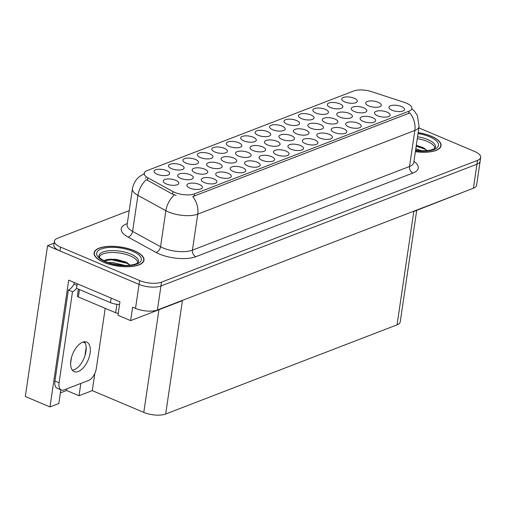 <?xml version="1.0" encoding="UTF-8"?>
<svg xmlns="http://www.w3.org/2000/svg" width="506" height="506" viewBox="0 0 506 506"><rect width="100%" height="100%" fill="white"/><g stroke="black" fill="none" stroke-linecap="round" stroke-linejoin="round"><path stroke-width="0.76" d="M181.034 165.032A7.881 3.017 8.4 0 0 172.173 163.754A7.881 3.017 8.4 0 0 168.637 166.48A7.881 3.017 8.4 0 0 171.559 168.681A7.881 3.017 8.4 0 0 183.741 168.713A7.881 3.017 8.4 0 0 181.034 165.032M286.004 151.079A7.881 3.017 8.4 0 0 277.136 149.801A7.881 3.017 8.4 0 0 273.607 152.534A7.881 3.017 8.4 0 0 276.529 154.728A7.881 3.017 8.4 0 0 288.711 154.76A7.881 3.017 8.4 0 0 286.004 151.079M224.341 148.34A7.881 3.017 8.4 0 0 215.48 147.063A7.881 3.017 8.4 0 0 211.944 149.789A7.881 3.017 8.4 0 0 214.873 151.99A7.881 3.017 8.4 0 0 227.049 152.021A7.881 3.017 8.4 0 0 224.341 148.34M314.877 139.953A7.881 3.017 8.4 0 0 306.01 138.676A7.881 3.017 8.4 0 0 302.48 141.402A7.881 3.017 8.4 0 0 305.403 143.603A7.881 3.017 8.4 0 0 317.585 143.634A7.881 3.017 8.4 0 0 314.877 139.953M325.396 109.397A7.881 3.017 8.4 0 0 316.535 108.12A7.881 3.017 8.4 0 0 312.999 110.846A7.881 3.017 8.4 0 0 315.927 113.047A7.881 3.017 8.4 0 0 328.103 113.078A7.881 3.017 8.4 0 0 325.396 109.397M219.161 163.59A7.881 3.017 8.4 0 0 210.294 162.312A7.881 3.017 8.4 0 0 206.758 165.038A7.881 3.017 8.4 0 0 209.686 167.239A7.881 3.017 8.4 0 0 221.862 167.271A7.881 3.017 8.4 0 0 219.161 163.59M190.237 174.734A7.881 3.017 8.4 0 0 181.369 173.457A7.881 3.017 8.4 0 0 177.834 176.189A7.881 3.017 8.4 0 0 180.762 178.384A7.881 3.017 8.4 0 0 192.944 178.416A7.881 3.017 8.4 0 0 190.237 174.734M343.751 128.828A7.881 3.017 8.4 0 0 334.883 127.55A7.881 3.017 8.4 0 0 331.348 130.276A7.881 3.017 8.4 0 0 334.276 132.477A7.881 3.017 8.4 0 0 346.458 132.509A7.881 3.017 8.4 0 0 343.751 128.828M354.27 98.265A7.881 3.017 8.4 0 0 345.408 96.988A7.881 3.017 8.4 0 0 341.873 99.72A7.881 3.017 8.4 0 0 344.801 101.915A7.881 3.017 8.4 0 0 356.977 101.946A7.881 3.017 8.4 0 0 354.27 98.265M248.079 152.445A7.881 3.017 8.4 0 0 239.218 151.167A7.881 3.017 8.4 0 0 235.682 153.894A7.881 3.017 8.4 0 0 238.611 156.095A7.881 3.017 8.4 0 0 250.786 156.126A7.881 3.017 8.4 0 0 248.079 152.445M320.387 124.577A7.881 3.017 8.4 0 0 311.525 123.3A7.881 3.017 8.4 0 0 307.99 126.026A7.881 3.017 8.4 0 0 310.918 128.227A7.881 3.017 8.4 0 0 323.094 128.258A7.881 3.017 8.4 0 0 320.387 124.577M257.13 162.205A7.881 3.017 8.4 0 0 248.269 160.927A7.881 3.017 8.4 0 0 244.733 163.659A7.881 3.017 8.4 0 0 247.655 165.854A7.881 3.017 8.4 0 0 259.837 165.886A7.881 3.017 8.4 0 0 257.13 162.205M296.529 120.523A7.881 3.017 8.4 0 0 287.661 119.245A7.881 3.017 8.4 0 0 284.125 121.971A7.881 3.017 8.4 0 0 287.054 124.172A7.881 3.017 8.4 0 0 299.229 124.204A7.881 3.017 8.4 0 0 296.529 120.523M175.772 180.307A7.881 3.017 8.4 0 0 166.91 179.029A7.881 3.017 8.4 0 0 163.375 181.762A7.881 3.017 8.4 0 0 166.303 183.963A7.881 3.017 8.4 0 0 178.479 183.994A7.881 3.017 8.4 0 0 175.772 180.307M358.185 123.262A7.881 3.017 8.4 0 0 349.323 121.984A7.881 3.017 8.4 0 0 345.788 124.71A7.881 3.017 8.4 0 0 348.71 126.911A7.881 3.017 8.4 0 0 360.892 126.943A7.881 3.017 8.4 0 0 358.185 123.262M262.544 146.866A7.881 3.017 8.4 0 0 253.677 145.589A7.881 3.017 8.4 0 0 250.147 148.321A7.881 3.017 8.4 0 0 253.07 150.522A7.881 3.017 8.4 0 0 265.252 150.554A7.881 3.017 8.4 0 0 262.544 146.866M334.852 119.005A7.881 3.017 8.4 0 0 325.984 117.727A7.881 3.017 8.4 0 0 322.455 120.453A7.881 3.017 8.4 0 0 325.377 122.654A7.881 3.017 8.4 0 0 337.559 122.686A7.881 3.017 8.4 0 0 334.852 119.005M387.058 112.136A7.881 3.017 8.4 0 0 378.191 110.858A7.881 3.017 8.4 0 0 374.661 113.584A7.881 3.017 8.4 0 0 377.584 115.785A7.881 3.017 8.4 0 0 389.765 115.817A7.881 3.017 8.4 0 0 387.058 112.136M291.469 135.722A7.881 3.017 8.4 0 0 282.601 134.444A7.881 3.017 8.4 0 0 279.065 137.177A7.881 3.017 8.4 0 0 281.994 139.371A7.881 3.017 8.4 0 0 294.176 139.403A7.881 3.017 8.4 0 0 291.469 135.722M363.776 107.854A7.881 3.017 8.4 0 0 354.908 106.576A7.881 3.017 8.4 0 0 351.379 109.309A7.881 3.017 8.4 0 0 354.301 111.503A7.881 3.017 8.4 0 0 366.483 111.535A7.881 3.017 8.4 0 0 363.776 107.854M199.383 184.462A7.881 3.017 8.4 0 0 190.522 183.185A7.881 3.017 8.4 0 0 186.986 185.911A7.881 3.017 8.4 0 0 189.914 188.112A7.881 3.017 8.4 0 0 202.09 188.143A7.881 3.017 8.4 0 0 199.383 184.462M166.6 170.592A7.881 3.017 8.4 0 0 157.733 169.314A7.881 3.017 8.4 0 0 154.197 172.046A7.881 3.017 8.4 0 0 157.126 174.247A7.881 3.017 8.4 0 0 169.308 174.279A7.881 3.017 8.4 0 0 166.6 170.592M401.492 106.57A7.881 3.017 8.4 0 0 392.631 105.292A7.881 3.017 8.4 0 0 389.095 108.025A7.881 3.017 8.4 0 0 392.023 110.219A7.881 3.017 8.4 0 0 404.199 110.251A7.881 3.017 8.4 0 0 401.492 106.57M305.928 130.15A7.881 3.017 8.4 0 0 297.066 128.872A7.881 3.017 8.4 0 0 293.531 131.598A7.881 3.017 8.4 0 0 296.453 133.799A7.881 3.017 8.4 0 0 308.635 133.831A7.881 3.017 8.4 0 0 305.928 130.15M378.235 102.282A7.881 3.017 8.4 0 0 369.374 101.004A7.881 3.017 8.4 0 0 365.838 103.736A7.881 3.017 8.4 0 0 368.766 105.931A7.881 3.017 8.4 0 0 380.942 105.963A7.881 3.017 8.4 0 0 378.235 102.282M238.781 142.774A7.881 3.017 8.4 0 0 229.914 141.497A7.881 3.017 8.4 0 0 226.384 144.229A7.881 3.017 8.4 0 0 229.307 146.424A7.881 3.017 8.4 0 0 241.488 146.455A7.881 3.017 8.4 0 0 238.781 142.774M213.823 178.896A7.881 3.017 8.4 0 0 204.955 177.619A7.881 3.017 8.4 0 0 201.42 180.351A7.881 3.017 8.4 0 0 204.348 182.546A7.881 3.017 8.4 0 0 216.53 182.577A7.881 3.017 8.4 0 0 213.823 178.896M228.257 173.337A7.881 3.017 8.4 0 0 219.395 172.059A7.881 3.017 8.4 0 0 215.86 174.785A7.881 3.017 8.4 0 0 218.788 176.986A7.881 3.017 8.4 0 0 230.964 177.018A7.881 3.017 8.4 0 0 228.257 173.337M267.655 131.649A7.881 3.017 8.4 0 0 258.787 130.371A7.881 3.017 8.4 0 0 255.252 133.097A7.881 3.017 8.4 0 0 258.18 135.298A7.881 3.017 8.4 0 0 270.362 135.33A7.881 3.017 8.4 0 0 267.655 131.649M329.311 134.387A7.881 3.017 8.4 0 0 320.45 133.11A7.881 3.017 8.4 0 0 316.914 135.842A7.881 3.017 8.4 0 0 319.843 138.037A7.881 3.017 8.4 0 0 332.018 138.068A7.881 3.017 8.4 0 0 329.311 134.387M339.836 103.831A7.881 3.017 8.4 0 0 330.968 102.554A7.881 3.017 8.4 0 0 327.439 105.28A7.881 3.017 8.4 0 0 330.361 107.481A7.881 3.017 8.4 0 0 342.543 107.512A7.881 3.017 8.4 0 0 339.836 103.831M233.62 158.017A7.881 3.017 8.4 0 0 224.753 156.74A7.881 3.017 8.4 0 0 221.223 159.466A7.881 3.017 8.4 0 0 224.145 161.667A7.881 3.017 8.4 0 0 236.327 161.699A7.881 3.017 8.4 0 0 233.62 158.017M271.564 156.645A7.881 3.017 8.4 0 0 262.703 155.367A7.881 3.017 8.4 0 0 259.167 158.093A7.881 3.017 8.4 0 0 262.095 160.294A7.881 3.017 8.4 0 0 274.271 160.326A7.881 3.017 8.4 0 0 271.564 156.645M349.311 113.426A7.881 3.017 8.4 0 0 340.449 112.149A7.881 3.017 8.4 0 0 336.914 114.881A7.881 3.017 8.4 0 0 339.842 117.082A7.881 3.017 8.4 0 0 352.018 117.114A7.881 3.017 8.4 0 0 349.311 113.426M277.003 141.294A7.881 3.017 8.4 0 0 268.142 140.017A7.881 3.017 8.4 0 0 264.606 142.749A7.881 3.017 8.4 0 0 267.535 144.944A7.881 3.017 8.4 0 0 279.71 144.975A7.881 3.017 8.4 0 0 277.003 141.294M282.089 126.083A7.881 3.017 8.4 0 0 273.227 124.805A7.881 3.017 8.4 0 0 269.692 127.537A7.881 3.017 8.4 0 0 272.614 129.738A7.881 3.017 8.4 0 0 284.796 129.77A7.881 3.017 8.4 0 0 282.089 126.083M242.697 167.771A7.881 3.017 8.4 0 0 233.829 166.493A7.881 3.017 8.4 0 0 230.293 169.219A7.881 3.017 8.4 0 0 233.222 171.42A7.881 3.017 8.4 0 0 245.404 171.452A7.881 3.017 8.4 0 0 242.697 167.771M253.215 137.215A7.881 3.017 8.4 0 0 244.354 135.937A7.881 3.017 8.4 0 0 240.818 138.663A7.881 3.017 8.4 0 0 243.747 140.864A7.881 3.017 8.4 0 0 255.922 140.896A7.881 3.017 8.4 0 0 253.215 137.215M209.908 153.9A7.881 3.017 8.4 0 0 201.04 152.629A7.881 3.017 8.4 0 0 197.511 155.355A7.881 3.017 8.4 0 0 200.433 157.556A7.881 3.017 8.4 0 0 212.615 157.587A7.881 3.017 8.4 0 0 209.908 153.9M300.438 145.513A7.881 3.017 8.4 0 0 291.576 144.235A7.881 3.017 8.4 0 0 288.04 146.968A7.881 3.017 8.4 0 0 290.969 149.169A7.881 3.017 8.4 0 0 303.145 149.2A7.881 3.017 8.4 0 0 300.438 145.513M310.962 114.957A7.881 3.017 8.4 0 0 302.095 113.679A7.881 3.017 8.4 0 0 298.565 116.412A7.881 3.017 8.4 0 0 301.487 118.606A7.881 3.017 8.4 0 0 313.669 118.638A7.881 3.017 8.4 0 0 310.962 114.957M204.696 169.162A7.881 3.017 8.4 0 0 195.835 167.884A7.881 3.017 8.4 0 0 192.299 170.617A7.881 3.017 8.4 0 0 195.221 172.812A7.881 3.017 8.4 0 0 207.403 172.843A7.881 3.017 8.4 0 0 204.696 169.162M372.618 117.696A7.881 3.017 8.4 0 0 363.757 116.418A7.881 3.017 8.4 0 0 360.221 119.15A7.881 3.017 8.4 0 0 363.15 121.345A7.881 3.017 8.4 0 0 375.325 121.377A7.881 3.017 8.4 0 0 372.618 117.696M195.468 159.466A7.881 3.017 8.4 0 0 186.606 158.188A7.881 3.017 8.4 0 0 183.071 160.921A7.881 3.017 8.4 0 0 185.999 163.115A7.881 3.017 8.4 0 0 198.175 163.147A7.881 3.017 8.4 0 0 195.468 159.466M406.388 103.148A14.187 5.427 8.4 0 0 404.313 102.376L371.442 91.624A14.187 5.427 8.4 0 0 353.808 90.947L147.012 170.648A14.187 5.427 8.4 0 0 144.153 173.299A14.187 5.427 8.4 0 0 147.853 177.789L172.932 191.546A14.187 5.427 8.4 0 0 194.449 193.861L409.038 111.162A14.187 5.427 8.4 0 0 411.897 108.505A14.187 5.427 8.4 0 0 406.388 103.148M54.136 243.165L47.57 245.695L139.055 284.391A15.762 6.034 8.4 0 0 160.946 285.991L476.956 164.203A15.762 6.034 8.4 0 0 480.131 161.256A15.762 6.034 8.4 0 1 476.956 164.203L160.946 285.991A15.762 6.034 8.4 0 1 139.055 284.391L59.986 250.951A15.762 6.034 8.4 0 1 53.864 244.993L54.433 241.153A15.762 6.034 8.4 0 0 60.556 247.105L139.624 280.545A15.762 6.034 8.4 0 0 161.515 282.152L477.525 160.364A15.762 6.034 8.4 0 0 480.7 157.417A15.762 6.034 8.4 0 0 474.577 151.458L418.886 127.904M60.84 389.822L58.816 403.522L49.974 406.932L68.696 280.141L119.947 301.823L117.961 315.27L130.63 320.627L132.61 307.18L135.513 308.401A15.762 6.034 8.4 0 0 157.404 310.007L473.414 188.219A15.762 6.034 8.4 0 0 476.589 185.272L480.7 157.417M416.704 210.376L400.233 321.886A15.762 6.034 -171.6 0 1 397.058 324.833L165.677 414.009L182.413 300.665L130.63 320.627M465.628 191.217L413.794 211.495L397.058 324.833M49.974 406.932L25.3 396.495L47.57 245.695M165.677 414.009A15.762 6.034 -171.6 0 1 143.78 412.403L92.282 390.626L94.824 373.434M92.282 390.626L79.025 395.736L80.84 383.44M84.919 355.794L86.172 347.312M60.385 392.877L66.602 390.48L79.025 395.736M66.602 390.48L66.849 388.829M70.6 363.416L71.466 357.571M415.375 151.686A25.224 9.652 8.4 0 0 441.049 145.728A25.224 9.652 8.4 0 0 431.257 136.203A25.224 9.652 8.4 0 0 418.19 132.597M134.191 250.685A25.224 9.652 8.4 0 0 108.588 246.365A25.224 9.652 8.4 0 0 94.084 252.842A25.224 9.652 8.4 0 0 103.875 262.367A25.224 9.652 8.4 0 0 129.485 266.687A25.224 9.652 8.4 0 0 143.989 260.21A25.224 9.652 8.4 0 0 134.191 250.685M411.859 108.727L414.623 111.352L417.387 115.532L419.088 126.525A21.018 8.045 -171.6 0 1 414.857 130.459A18.393 14.067 -111.1 0 0 409.835 112.927L192.723 196.6A18.393 14.067 68.9 0 1 197.738 214.133A21.018 8.045 -171.6 0 1 168.555 211.995A21.018 8.045 -171.6 0 1 165.867 210.705L137.923 195.373A21.018 8.045 -171.6 0 1 132.439 188.725L127.126 224.746A21.018 8.045 8.4 0 0 132.604 231.394L160.547 246.726A21.018 8.045 8.4 0 0 163.236 248.016A21.018 8.045 8.4 0 0 192.425 250.147L409.537 166.474A21.018 8.045 8.4 0 0 413.769 162.546L413.706 162.856M176.158 195.392L172.546 194.165L146.335 179.643A18.393 11.821 118.7 0 0 137.923 195.373L132.604 231.394A5.256 3.378 -61.3 0 1 128.062 237.093A26.274 10.057 -171.6 0 1 126.506 223.861L127.297 223.557M145.203 178.074L145.956 177.789M129.213 210.61L57.608 238.206A15.762 6.034 8.4 0 0 54.433 241.153M417.305 138.631A19.443 7.438 -171.6 0 1 427.216 141.383A19.443 7.438 -171.6 0 1 434.793 148.321M427.311 150.725L423.187 147.651L416.312 145.33M418.177 132.698A24.958 9.551 -171.6 0 1 431.099 136.259A24.958 9.551 -171.6 0 1 440.789 145.69A24.958 9.551 -171.6 0 1 415.388 151.585M415.805 148.77L422.168 150.984M415.628 149.966L418.664 150.826M416.185 146.183L424.148 148.846L427.298 150.725M416.274 145.583L424.642 148.448M415.565 150.383L416.634 150.63M99.321 257.137A19.443 7.438 -171.6 0 1 110.89 252.513A19.443 7.438 -171.6 0 1 130.15 255.865A19.443 7.438 -171.6 0 1 137.733 262.804M104.166 260.83L111.497 259.768L127.088 263.329L130.238 265.207L126.12 262.133L116.424 259.306L107.133 259.433L103.945 260.716M134.033 250.748A24.958 9.551 -171.6 0 1 143.723 260.173A24.958 9.551 -171.6 0 1 129.378 266.58A24.958 9.551 -171.6 0 1 104.034 262.304A24.958 9.551 -171.6 0 1 94.344 252.88A24.958 9.551 -171.6 0 1 108.695 246.473A24.958 9.551 -171.6 0 1 134.033 250.748M108.493 262.646L112.364 262.418L125.108 265.467M111.655 263.613L121.604 265.308M78.379 289.084L77.355 296.004A2.625 1.006 8.4 0 0 78.379 296.997L115.634 312.752A2.625 1.006 8.4 0 0 118.265 313.201M106.703 259.534L111.586 259.167L127.582 262.93M113.711 264.119L119.574 265.112M78.303 371.505A16.028 8.298 112.9 0 0 89.347 356.61A16.028 8.298 112.9 0 0 86.709 342.094A16.028 8.298 112.9 0 0 82.63 342.208A16.028 8.298 112.9 0 0 71.593 357.103A16.028 8.298 112.9 0 0 74.224 371.619A16.028 8.298 112.9 0 0 78.303 371.505M84.407 341.771A16.028 8.298 -67.1 0 1 84.534 356.926A16.028 8.298 -67.1 0 1 74.167 369.753A16.028 8.298 -67.1 0 1 72.39 370.19M105.204 308.337L96.33 368.406A10.512 5.446 -67.1 0 1 88.601 380.449L63.971 389.936A10.512 5.446 -67.1 0 1 61.296 390.012A10.512 5.446 -67.1 0 1 59.075 382.77L72.516 291.709L68.38 289.963A10.512 5.446 112.9 0 0 73.996 284.17L74.142 283.208A5.256 4.023 68.9 0 1 74.293 282.512M76.589 288.331A10.512 5.446 -67.1 0 1 72.516 291.709M61.296 390.012L57.153 388.26A10.512 5.446 -67.1 0 1 54.933 381.018L68.38 289.963M111.162 298.104L110.485 302.664A10.512 4.023 8.4 0 0 119.549 304.492M76.963 285.428L73.996 284.17M77.216 283.746L76.539 288.312L110.485 302.664M473.414 188.219L477.525 160.364M157.404 310.007L161.515 282.152M135.513 308.401L139.624 280.545M143.78 412.403L158.947 309.71M147.853 177.789L147.467 180.408M172.932 191.546L172.546 194.165M194.449 193.861L194.095 196.252M409.038 111.162L408.684 113.553M82.959 342.088L85.185 343.03M195.854 256.7A5.256 4.023 68.9 0 1 192.425 250.147L197.738 214.133L414.857 130.459L409.537 166.474A5.256 4.023 68.9 0 0 412.966 173.033L195.854 256.7A26.274 10.057 -171.6 0 1 159.365 254.031A26.274 10.057 -171.6 0 1 156.012 252.418L128.062 237.093M174.355 194.905A18.393 11.821 118.7 0 0 165.867 210.705L160.547 246.726A5.256 3.378 -61.3 0 1 156.012 252.418M413.94 161.376A26.274 10.057 -171.6 0 1 412.966 173.033M60.556 247.105L59.986 250.951M127.221 224.088A5.256 4.023 68.9 0 1 126.506 223.861M417.583 136.74A19.981 7.647 -171.6 0 1 427.785 139.574A19.981 7.647 -171.6 0 1 435.483 147.436L434.338 148.656L431.574 149.871L426.501 150.807L415.552 150.497M418.045 133.59A22.593 8.646 -171.6 0 1 429.676 136.81A22.593 8.646 -171.6 0 1 437.216 147.594A22.593 8.646 -171.6 0 1 415.521 150.693M98.923 256.087A19.981 7.647 -171.6 0 1 110.061 250.66A19.981 7.647 -171.6 0 1 130.725 254.056A19.981 7.647 -171.6 0 1 138.416 261.918C138.492 261.64 138.802 264.062 129.441 265.296C121.339 265.865 113.572 264.682 106.127 261.741C97.569 257.573 99.182 256.106 98.923 256.087M132.61 251.292A22.593 8.646 -171.6 0 1 136.835 264.056A22.593 8.646 -171.6 0 1 105.457 261.76A22.593 8.646 -171.6 0 1 101.232 248.996A22.593 8.646 -171.6 0 1 132.61 251.292M115.634 312.752L116.88 304.302M78.379 296.997L79.474 289.552M59.075 382.77L54.933 381.018M144.552 173.76C137.91 176.461 133.875 181.445 132.439 188.725M419.088 126.525L413.769 162.546M127.126 224.746L127.095 225.062M440.789 145.69L440.587 147.063M143.723 260.173L143.521 261.545M94.344 252.88L94.141 254.252"/></g></svg>

